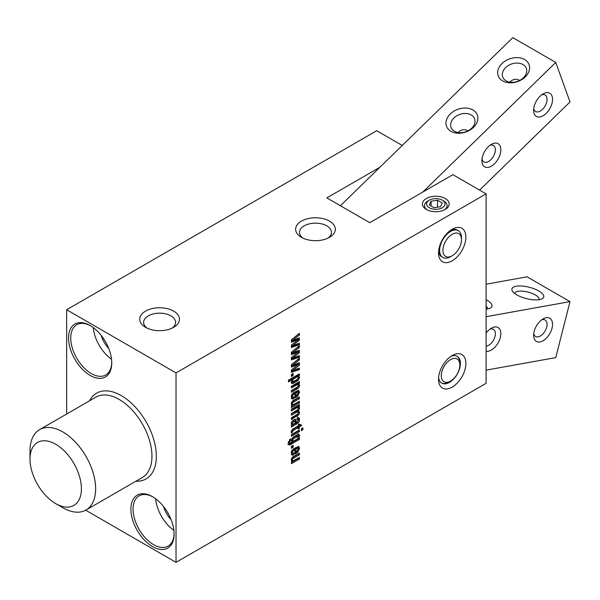 <?xml version="1.0" encoding="UTF-8"?>
<svg xmlns="http://www.w3.org/2000/svg" width="600" height="600" viewBox="0 0 600 600"><rect width="100%" height="100%" fill="white"/><g stroke="black" fill="none" stroke-linecap="round" stroke-linejoin="round"><path stroke-width="0.9" d="M293.835 438.442L292.53 440.377L293.168 441.232L296.812 439.283L298.23 437.985L298.44 437.055L298.05 436.335L293.835 438.442L292.74 437.805L292.08 438.285M291.435 439.748L292.072 440.603M292.53 440.377L291.502 439.785M291.69 440.505L293.168 441.232M294.532 438.015L293.438 437.385L292.74 437.805M296.798 436.71L295.702 436.08L293.438 437.385M298.05 436.335L296.962 435.697L295.702 436.08M289.365 442.207L289.725 443.13L292.252 441.915L291.405 440.46L293.25 437.13L297.623 434.535L299.032 434.37L299.565 435.743L298.785 438.15L299.4 437.79L299.4 439.5L289.957 444.84L288.968 444.84L288.248 442.897L290.82 438.69L290.82 440.168L289.365 442.207L288.42 441.66M290.498 440.355L289.447 439.748M290.82 440.168L289.582 439.62M289.957 444.84L287.873 444.21M292.095 443.722L291 443.085L288.862 444.21M299.4 439.5L298.312 438.87L291 443.085M298.312 437.873L298.312 438.87M298.785 438.15L298.282 437.857M299.077 437.655L298.425 437.28M299.565 435.743L298.47 435.105L297.983 437.025M297.945 433.74L298.47 435.105M292.252 441.915L291.81 441.668M289.725 443.13L288.278 441.577M299.4 431.692L291.405 436.312L291.405 434.603L299.4 429.982L299.4 431.692L298.312 431.062L291.405 435.053M298.312 430.612L298.312 431.062M298.44 408.188L297.93 407.4L297.278 407.55L291.405 410.895L291.405 409.178L299.4 404.565L299.4 406.275L298.71 406.673L299.565 408.202L298.545 410.857L299.565 412.433L298.987 414.577L291.405 419.49L291.405 417.78L297.337 414.345L298.44 412.507L297.795 411.675L291.405 415.192L291.405 413.482L297.308 410.062L298.44 408.188L296.835 406.77L291.405 409.627M297.345 407.55L296.835 406.77L297.345 407.55M296.31 412.357L295.215 411.728L291.405 413.925M297.345 411.877L296.707 411.045L298.192 411.772L296.707 411.045L295.215 411.728M297.375 416.033L296.28 415.403L291.405 418.222M298.987 414.577L297.892 413.94L296.28 415.403M299.565 412.433L298.47 411.803L298.433 412.38M298.868 411.022L297.45 410.228L298.47 411.803M299.565 408.202L298.47 407.572L298.433 408.045M297.923 409.553L297.45 410.228M299.407 407.317L298.32 406.68L298.47 407.572M299.07 406.882L298.32 406.68M298.71 406.673L297.975 406.252M299.4 406.275L298.312 405.645L297.615 406.043M298.312 405.195L298.312 405.645M297.278 407.55L296.183 406.92M291.405 342.202L291.405 339.81L299.4 333.3L299.4 335.032L292.47 340.462L299.4 337.837L299.4 340.222L292.44 345.772L299.4 343.178L299.4 344.76L291.405 347.483L291.405 345.097L298.17 339.683L291.405 342.202M298.17 339.683L297.082 339.053L291.405 341.16M299.4 344.76L298.312 344.13L291.405 346.485M298.312 343.582L298.312 344.13M292.44 345.772L291.405 345.173M299.4 340.222L298.312 339.593L293.197 343.665M298.312 338.25L298.312 339.593M292.47 340.462L291.405 339.847M299.4 335.032L298.312 334.403L291.405 339.81M291.405 354.63L291.405 352.245L299.4 345.735L299.4 347.468L292.47 352.897L299.4 350.272L299.4 352.657L292.44 358.2L299.4 355.612L299.4 357.195L291.405 359.918L291.405 357.532L298.17 352.118L291.405 354.63M298.17 352.118L297.082 351.487L291.405 353.595M299.4 357.195L298.312 356.558L291.405 358.913M298.312 356.017L298.312 356.558M292.44 358.2L291.405 357.608M299.4 352.657L298.312 352.028L293.197 356.093M298.312 350.685L298.312 352.028M292.47 352.897L291.405 352.282M299.4 347.468L298.312 346.837L291.405 352.245M298.44 385.305L297.84 384.502L297.135 384.713L291.405 387.99L291.405 386.28L299.4 381.66L299.4 383.377L298.702 383.775L299.565 385.38L299.392 386.505L297.87 388.537L291.405 392.287L291.405 390.577L297.255 387.18L298.44 385.305L296.745 383.873L291.405 386.73M297.345 384.668L296.745 383.873L297.345 384.668M296.843 389.153L295.755 388.515L291.405 391.028M297.87 388.537L296.775 387.908L295.755 388.515M299.392 386.505L298.327 385.882L296.775 387.908M299.565 385.38L298.47 384.743L298.298 385.868M298.882 383.88L297.608 383.145L298.47 384.743M299.4 383.377L298.312 382.74L297.608 383.145M298.312 382.298L298.312 382.74M297.135 384.713L296.04 384.082M292.913 402.51L292.365 403.838L292.575 404.55L293.385 404.632L299.4 401.235L299.4 402.945L291.405 407.565L291.405 405.855L292.11 405.442L291.24 403.905L291.72 402.007L293.085 400.597L299.4 396.938L299.4 398.647L292.913 402.51L291.765 401.94M292.11 405.442L291.638 405.173M299.4 402.945L298.312 402.315L291.405 406.298M298.312 401.865L298.312 402.315M291.27 403.207L291.48 403.92L293.385 404.632M292.365 403.838L291.308 403.222M299.4 398.647L298.312 398.018L291.817 401.88M298.312 397.567L298.312 398.018M292.913 458.625L292.365 459.96L292.575 460.673L293.385 460.755L299.4 457.35L299.4 459.06L291.405 463.68L291.405 461.97L292.11 461.558L291.24 460.02L291.72 458.13L293.085 456.713L299.4 453.053L299.4 454.763L292.913 458.625L291.765 458.062M292.11 461.558L291.638 461.287M299.4 459.06L298.312 458.43L291.405 462.42M298.312 457.98L298.312 458.43M291.27 459.322L291.48 460.043L293.385 460.755M292.365 459.96L291.308 459.345M299.4 454.763L298.312 454.132L291.817 457.995M298.312 453.683L298.312 454.132M292.365 423.308L293.19 424.155L295.215 423.195L294.765 421.388L293.535 421.575L292.365 423.308L291.308 422.692M293.535 421.575L292.447 420.945L291.877 421.342M294.765 421.388L293.67 420.75L292.447 420.945M291.27 422.678L292.095 423.525M291.57 423.428L293.19 424.155M297.045 418.838L298.14 419.475L297.127 419.7L297.127 417.99L298.005 417.585L299.377 418.245L299.37 421.088L298.327 422.91L291.405 427.11L291.405 425.393L292.267 424.897L291.48 424.485L291.375 422.415L293.49 419.895L294.795 419.31L295.612 419.4L296.13 420.308L296.34 422.543L297.278 422.002L298.44 420.188L297.127 418.89M296.34 422.543L295.245 421.912L295.215 420.795L296.31 421.425M296.13 420.308L295.035 419.678L295.215 420.795M294.9 419.303L295.035 419.678M291.48 424.485L292.267 424.897L291.442 424.418M298.327 422.91L297.233 422.28L291.405 425.842M297.712 421.695L297.233 422.28M299.37 421.088L298.388 420.518M299.565 419.49L298.47 418.86L298.275 420.457M299.377 418.245L298.282 417.607L298.47 418.86M297.757 416.97L298.282 417.607M296.925 395.033L298.44 392.873L296.752 391.463L294.915 392.347L294.915 394.935L296.01 395.565L296.925 395.033M298.44 392.873L297.847 392.1L296.01 392.985L296.01 395.565M296.01 392.985L294.915 392.347M297.345 392.243L296.752 391.463L297.345 392.243M299.565 392.265L297.562 396.345L294.885 397.928L294.885 393.63L292.882 394.935L292.365 396.345L293.28 397.103L293.805 396.84L293.805 398.55L293.062 398.947L291.765 398.925L291.24 396.967L291.998 394.162L294.09 392.377L298.695 390.255L299.565 392.265L298.47 391.627L298.388 392.513M298.275 390.285L298.47 391.627M293.062 398.947L291.405 398.393M293.618 398.655L292.522 398.025L291.975 398.317M293.805 398.55L292.522 398.025M292.71 397.162L292.71 397.92M291.27 395.715L292.185 396.472M292.365 396.345L291.36 395.76M291.532 396.495L293.28 397.103M292.882 394.935L291.885 394.365M294.022 394.125L292.928 393.495L291.788 394.305M294.885 393.63L293.79 393L292.928 393.495M297.562 396.345L296.468 395.715L294.885 396.668M297.608 394.56L296.468 395.715M298.44 377.49L297.832 376.733L297.15 376.897L293.528 379.005L292.365 380.955L293.572 381.465L297.345 379.305L298.44 377.49L297.832 376.733L296.055 376.267L291.45 379.47M297.345 376.853L296.737 376.095L297.345 376.853M291.48 380.903L292.68 381.63L291.63 380.535M292.882 379.582L291.788 378.945M293.528 379.005L292.44 378.375M297.15 376.897L296.055 376.267M293.138 383.385L291.757 383.535L291.24 382.192L292.043 379.808L288.442 381.885L288.442 380.175L299.4 373.845L299.4 375.562L298.605 376.02L299.565 377.543L297.923 380.618L293.138 383.385L291.39 382.942M294.495 382.695L293.4 382.058L292.043 382.755M296.978 381.255L295.882 380.625L293.4 382.058M297.923 380.618L296.827 379.987L295.882 380.625M299.565 377.543L298.47 376.913L298.418 377.295M297.93 378.788L296.827 379.987M298.035 375.653L298.47 376.913M299.4 375.562L298.312 374.925L297.51 375.39L298.785 376.087M298.312 374.483L298.312 374.925M292.043 379.808L290.947 379.178L288.442 380.625M291.405 376.515L291.405 374.498L293.153 373.485L293.153 375.51L291.405 376.515M293.153 375.51L292.065 374.873L291.405 375.255M292.065 374.115L292.065 374.873M296.925 451.155L298.44 448.987L296.752 447.585L294.915 448.47L294.915 451.058L296.01 451.688L296.925 451.155M298.44 448.987L297.847 448.215L296.01 449.1L296.01 451.688M296.01 449.1L294.915 448.47M297.345 448.357L296.752 447.585L297.345 448.357M299.565 448.38L297.562 452.46L294.885 454.043L294.885 449.745L292.882 451.058L292.365 452.46L293.28 453.225L293.805 452.955L293.805 454.665L293.062 455.07L291.765 455.048L291.24 453.082L291.998 450.285L294.09 448.493L298.695 446.37L299.565 448.38L298.47 447.75L298.388 448.635M298.275 446.4L298.47 447.75M293.062 455.07L291.405 454.515M293.618 454.778L292.522 454.14L291.975 454.433M293.805 454.665L292.522 454.14M292.71 453.278L292.71 454.035M291.27 451.83L292.185 452.595M292.365 452.46L291.36 451.875M291.532 452.61L293.28 453.225M292.882 451.058L291.885 450.48M294.022 450.248L292.928 449.618L291.788 450.428M294.885 449.745L293.79 449.115L292.928 449.618M297.562 452.46L296.468 451.83L294.885 452.783M297.608 450.683L296.468 451.83M291.405 367.065L291.405 364.68L299.4 358.17L299.4 359.903L292.47 365.332L299.4 362.7L299.4 365.093L292.44 370.635L299.4 368.048L299.4 369.623L291.405 372.353L291.405 369.96L298.17 364.553L291.405 367.065M298.17 364.553L297.082 363.923L291.405 366.03M299.4 369.623L298.312 368.993L291.405 371.347M298.312 368.452L298.312 368.993M292.44 370.635L291.405 370.035M299.4 365.093L298.312 364.462L293.197 368.528M298.312 363.12L298.312 364.462M292.47 365.332L291.405 364.718M299.4 359.903L298.312 359.265L291.405 364.68M291.345 432.982L291.24 431.827L292.462 429.263L298.275 425.873L298.275 424.658L299.4 424.013L299.4 425.228L300.832 424.395L301.507 425.722L299.4 426.938L299.4 428.332L298.275 428.978L298.275 427.582L293.048 430.612L291.952 429.982L291.248 431.775L292.365 432.39L291.345 432.982M293.048 430.612L292.365 432.39M292.38 431.933L291.322 431.01M293.58 430.298L292.485 429.668L291.952 429.982M298.275 427.582L297.188 426.952L292.485 429.668M299.4 428.332L298.275 427.717M299.4 426.938L298.312 426.308L298.312 427.695M301.507 425.722L300.413 425.092L298.312 426.308M299.4 425.228L298.35 424.62M301.41 430.605L301.41 428.76L302.903 427.897L302.903 429.743L301.41 430.605M302.903 429.743L301.41 429.345M301.808 428.528L301.808 429.105M291.405 448.268L291.405 446.243L293.153 445.237L293.153 447.255L291.405 448.268M293.153 447.255L292.065 446.625L291.405 447.007M292.065 445.868L292.065 446.625M438.533 379.215A19.335 11.16 120 0 0 452.205 387.112A19.335 11.16 120 0 0 465.877 363.428A19.335 11.16 120 0 0 452.205 355.538A19.335 11.16 120 0 0 438.533 379.215M438.533 252.915A19.335 11.16 120 0 0 452.205 260.812A19.335 11.16 120 0 0 465.877 237.127A19.335 11.16 120 0 0 452.205 229.237A19.335 11.16 120 0 0 438.533 252.915M486.112 193.868L176.025 372.9L176.025 562.35L486.112 383.317L486.112 193.868L452.888 174.69L422.805 192.06L555.757 62.438L570 101.977L479.603 190.11M66.645 414.037L66.645 309.75L376.733 130.718L402.248 145.455M442.32 207.743A9.232 5.325 180 0 1 429.27 207.743A9.232 5.325 180 0 1 429.27 200.205A9.232 5.325 180 0 1 442.32 200.205A9.232 5.325 180 0 1 442.32 207.743M427.132 209.858A11.303 6.525 180 0 1 427.808 201.053L429.27 200.205M442.32 200.205L443.79 201.053A11.303 6.525 180 0 1 444.457 209.858M437.528 200.235L442.268 202.972L440.535 206.708L434.062 207.712L429.33 204.975L431.062 201.24L437.528 200.235L437.528 207.173M431.062 205.972L431.062 201.24M448.92 382.058L450.562 381.112A13.148 7.59 120 0 0 459.862 365.01A13.148 7.59 120 0 0 450.562 359.64A13.148 7.59 120 0 0 441.263 375.743A13.148 7.59 120 0 0 450.562 381.112L448.92 382.058A15.465 8.933 -60 0 1 441.465 382.972M456.923 356.197A15.465 8.933 -60 0 1 459.862 363.112L459.862 365.01M452.205 255.757L450.562 256.702A15.465 8.933 -60 0 1 442.83 257.468A15.465 8.933 -60 0 1 440.46 245.077A15.465 8.933 -60 0 1 450.562 231.442A15.465 8.933 -60 0 1 458.295 230.678A15.465 8.933 -60 0 1 461.498 237.757L461.498 239.655A13.148 7.59 -60 0 1 452.205 255.757A13.148 7.59 -60 0 1 442.905 250.388A13.148 7.59 -60 0 1 452.205 234.285A13.148 7.59 -60 0 1 461.498 239.655M450.757 230.153A15.465 8.933 -60 0 1 457.2 230.048L458.295 230.678M442.83 257.468L441.735 256.837A15.465 8.933 -60 0 1 438.607 251.205M486.112 370.132L555.757 357.608L570 301.62L486.112 316.695M552.03 328.222A13.38 7.725 120 0 0 543.082 318.915A13.38 7.725 120 0 0 533.625 335.295A13.38 7.725 120 0 0 541.523 341.505A13.38 7.725 120 0 0 552.03 328.222M486.112 351.24A13.38 7.725 120 0 0 500.317 337.522A13.38 7.725 120 0 0 491.377 328.207A13.38 7.725 120 0 0 486.112 333.09M486.112 284.197L527.07 276.832L570 301.62M486.112 309.127A16.402 5.873 14.3 0 0 490.245 308.138A16.402 5.873 14.3 0 0 487.08 300.255A16.402 5.873 14.3 0 0 486.112 299.715M538.793 290.955A16.402 5.873 14.3 0 0 519.368 285.952A16.402 5.873 14.3 0 0 512.588 291.375A16.402 5.873 14.3 0 0 526.373 298.62A16.402 5.873 14.3 0 0 541.95 298.845A16.402 5.873 14.3 0 0 538.793 290.955M514.748 293.513A12.54 4.485 -165.7 0 1 514.785 293.34A12.54 4.485 -165.7 0 1 522.623 291.165A12.54 4.485 -165.7 0 1 535.312 294.923A12.54 4.485 -165.7 0 1 539.085 299.52A12.54 4.485 -165.7 0 1 539.033 299.692M486.112 306.038A12.54 4.485 -165.7 0 1 487.373 308.812A12.54 4.485 -165.7 0 1 487.32 308.985M541.597 319.905A9.51 5.49 -60 0 1 545.107 320.017A9.51 5.49 -60 0 1 546.705 327.112A9.51 5.49 -60 0 1 535.597 336.487A9.51 5.49 -60 0 1 533.745 333.51M489.893 329.197A9.51 5.49 -60 0 1 493.395 329.317A9.51 5.49 -60 0 1 495 336.405A9.51 5.49 -60 0 1 486.112 346.2M340.418 205.74L379.875 167.273L326.827 197.895L369.757 222.683L422.805 192.06M379.875 167.273L512.827 37.65L555.757 62.438M534.143 113.565A13.38 7.725 120 0 0 545.16 114.308A13.38 7.725 120 0 0 552.487 98.212A13.38 7.725 120 0 0 543.082 93.922A13.38 7.725 120 0 0 533.625 110.302A13.38 7.725 120 0 0 534.143 113.565M482.43 163.98A13.38 7.725 120 0 0 493.447 164.715A13.38 7.725 120 0 0 500.775 148.627A13.38 7.725 120 0 0 491.377 144.337A13.38 7.725 120 0 0 481.912 160.718A13.38 7.725 120 0 0 482.43 163.98M506.145 80.865A12.54 9.203 160.2 0 1 502.725 76.942A12.54 9.203 160.2 0 1 508.298 65.535A12.54 9.203 160.2 0 1 522.908 64.523A12.54 9.203 160.2 0 1 526.32 68.445A12.54 9.203 160.2 0 1 520.755 79.86A12.54 9.203 160.2 0 1 506.145 80.865M502.665 80.918A16.402 12.038 -19.8 0 0 529.162 70.68A16.402 12.038 -19.8 0 0 509.07 59.078A16.402 12.038 -19.8 0 0 502.665 80.918M450.952 131.333A16.402 12.038 -19.8 0 0 477.45 121.095A16.402 12.038 -19.8 0 0 457.365 109.493A16.402 12.038 -19.8 0 0 450.952 131.333M519.78 80.415C516.097 78.495 512.783 79.08 509.835 82.155M454.433 131.28A12.54 9.203 160.2 0 1 451.02 127.358A12.54 9.203 160.2 0 1 456.585 115.95A12.54 9.203 160.2 0 1 471.195 114.938A12.54 9.203 160.2 0 1 474.607 118.86A12.54 9.203 160.2 0 1 469.043 130.275A12.54 9.203 160.2 0 1 454.433 131.28M468.067 130.83C464.385 128.91 461.07 129.495 458.123 132.57M541.597 94.912A9.51 5.49 -60 0 1 545.107 95.032A9.51 5.49 -60 0 1 546.705 97.065A9.51 5.49 -60 0 1 543.915 107.797A9.51 5.49 -60 0 1 535.597 111.502A9.51 5.49 -60 0 1 533.993 109.462A9.51 5.49 -60 0 1 533.745 108.525M489.893 145.328A9.51 5.49 -60 0 1 493.395 145.447A9.51 5.49 -60 0 1 495 147.48A9.51 5.49 -60 0 1 492.202 158.205A9.51 5.49 -60 0 1 483.885 161.917A9.51 5.49 -60 0 1 482.28 159.877A9.51 5.49 -60 0 1 482.033 158.94M450.757 356.46A15.465 8.933 -60 0 1 457.2 356.347A15.465 8.933 -60 0 1 459.577 368.745A15.465 8.933 -60 0 1 449.467 382.373A15.465 8.933 -60 0 1 441.735 383.138A15.465 8.933 -60 0 1 438.607 377.505M176.025 562.35L85.695 510.202M426.338 209.438A13.38 7.725 0 0 0 445.252 209.438L445.252 209.438A13.38 7.725 0 0 0 445.252 198.51A13.38 7.725 0 0 0 426.338 198.51A13.38 7.725 0 0 0 426.338 209.438L426.338 209.438M66.645 309.75L176.025 372.9M145.575 311.115A19.852 11.46 0 0 0 145.575 327.33A19.852 11.46 0 0 0 173.655 327.33A19.852 11.46 0 0 0 173.655 311.115A19.852 11.46 0 0 0 145.575 311.115M301.44 237.337A19.852 11.46 0 0 0 329.52 237.337A19.852 11.46 0 0 0 329.52 221.13A19.852 11.46 0 0 0 301.44 221.13A19.852 11.46 0 0 0 301.44 237.337L301.44 237.337M302.955 238.125A15.99 9.232 180 0 1 299.49 232.388A15.99 9.232 180 0 1 315.48 223.163A15.99 9.232 180 0 1 331.47 232.388A15.99 9.232 180 0 1 328.005 238.125M147.09 328.118A15.99 9.232 180 0 1 143.625 322.38A15.99 9.232 180 0 1 148.312 315.855A15.99 9.232 180 0 1 165.735 313.853A15.99 9.232 180 0 1 175.597 322.38A15.99 9.232 180 0 1 172.14 328.118M30 459.097A36.352 20.985 60 0 1 55.703 444.255A36.352 20.985 60 0 1 81.405 488.783A36.352 20.985 60 0 1 55.703 503.618A36.352 20.985 60 0 1 30 459.097L30 450.893A46.402 26.79 -120 0 1 39.608 429.645A46.402 26.79 -120 0 1 86.017 456.435A46.402 26.79 -120 0 1 86.017 510.022A46.402 26.79 -120 0 1 62.812 507.728L55.703 503.618M93.278 327.6A29.003 16.747 -120 0 0 111.532 359.22M111.757 362.31A29.003 16.747 60 0 1 105.757 374.97A29.003 16.747 60 0 1 83.407 367.2A29.003 16.747 60 0 1 70.748 338.01A29.003 16.747 60 0 1 76.748 324.735A29.003 16.747 60 0 1 90.713 325.868M68.558 338.01A30.547 17.64 -120 0 0 90.157 375.428A30.547 17.64 -120 0 0 111.757 362.955A30.547 17.64 -120 0 0 90.157 325.538A30.547 17.64 -120 0 0 68.558 338.01M101.227 335.452A18.953 10.942 -120 0 0 108.705 348.405M155.625 498.735A29.003 16.747 -120 0 0 173.88 530.355M174.097 533.445A29.003 16.747 60 0 1 168.097 546.105A29.003 16.747 60 0 1 145.748 538.335A29.003 16.747 60 0 1 133.087 509.145A29.003 16.747 60 0 1 139.095 495.87A29.003 16.747 60 0 1 153.06 497.002M130.905 509.145A30.547 17.64 -120 0 0 152.505 546.562A30.547 17.64 -120 0 0 174.105 534.09A30.547 17.64 -120 0 0 152.505 496.673A30.547 17.64 -120 0 0 130.905 509.145M163.575 506.595A18.953 10.942 -120 0 0 171.053 519.54M291.067 444.293L289.98 443.662M296.407 416.603L295.312 415.972M296.31 408.06L295.215 407.43M296.332 385.147L295.237 384.518M294.007 401.76L292.92 401.13M294.007 457.875L292.92 457.245M296.82 423.982L295.725 423.345M296.655 392.603L295.567 391.972M296.678 396.893L295.582 396.263M294.495 378.397L293.4 377.76M296.332 377.332L295.237 376.702M296.655 448.725L295.567 448.095M296.678 453.015L295.582 452.377M39.608 429.645L95.94 397.125A46.402 26.79 60 0 1 142.35 423.915A46.402 26.79 60 0 1 142.35 477.502L86.017 510.022M135.922 481.207A49.5 28.575 -120 0 0 146.085 421.763A49.5 28.575 -120 0 0 89.52 400.83M297.112 406.86L298.207 407.49M297.097 383.97L298.192 384.6M291.615 404.01L292.71 404.64M291.615 460.125L292.71 460.755M297.097 391.56L298.185 392.197M297.105 376.192L298.2 376.822M297.097 447.683L298.185 448.312"/></g></svg>
